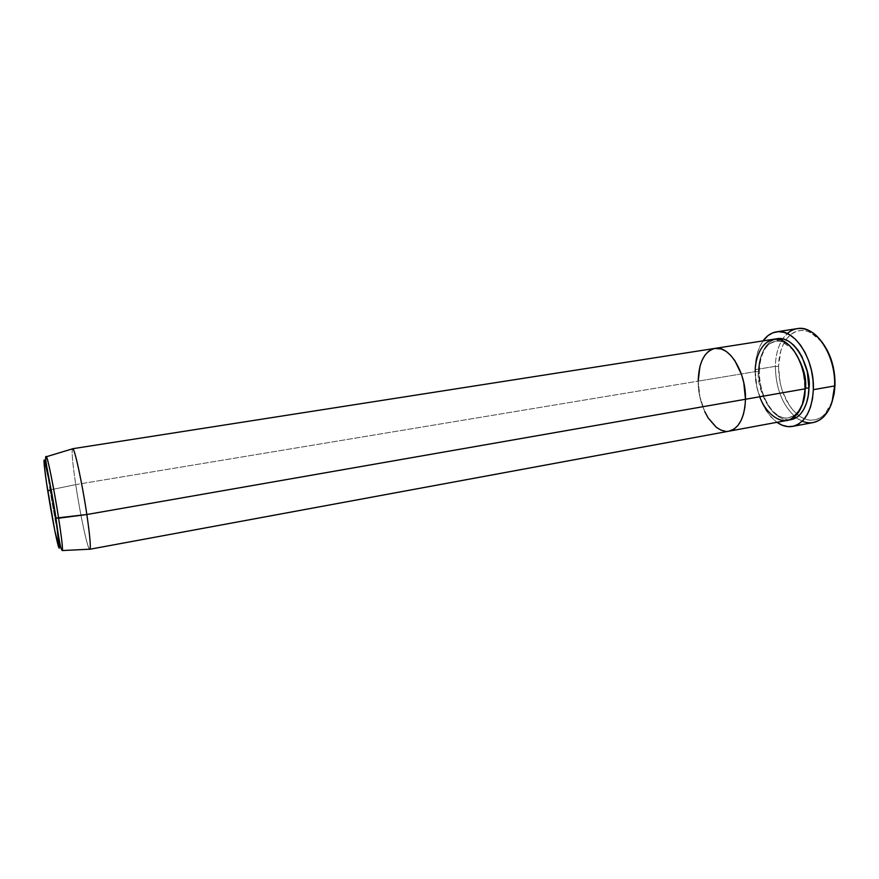 <?xml version="1.0" encoding="UTF-8"?>
<svg xmlns="http://www.w3.org/2000/svg" width="879" height="879" viewBox="0 0 879 879"><rect width="100%" height="100%" fill="white"/><g stroke="black" fill="none" stroke-linecap="round" stroke-linejoin="round"><path stroke-width="0.66" stroke-dasharray="4.39 3.3" d="M802.219 421.206L796.22 417.701C782.728 405.977 775.772 388.848 775.355 366.334L778.508 366.466C778.926 388.254 785.705 404.681 798.857 415.723C808.131 422.107 816.701 421.689 824.568 414.503L832.072 401.879L829.194 408.317L825.326 413.712L820.744 417.569L815.646 419.744L810.251 420.206L804.746 418.953L799.363 416.075L794.275 411.702L789.672 406.021L782.53 391.616L780.211 383.42L778.508 366.466L780.849 350.71L783.475 343.997L786.98 338.415L791.243 334.174L796.11 331.46L801.428 330.416L806.988 331.108L812.57 333.537L817.953 337.646L822.92 343.293M758.445 371.784L758.995 371.026C758.951 361.17 762.423 343.513 775.366 339.085L770.147 341.81L766.4 345.612L763.313 350.655L761.016 356.731L759.555 363.598L759.335 371.202L758.445 371.784C758.302 362.093 762.17 343.964 775.63 341.228C762.17 343.964 758.302 362.093 758.445 371.784L755.27 371.641L758.445 371.784C756.16 383.662 768.356 420.821 788.683 417.822C768.356 420.821 756.16 383.662 758.445 371.784M793.21 349.567C787.672 343.26 781.805 340.481 775.63 341.228C781.805 340.481 787.672 343.26 793.21 349.567M805.516 387.991L805.032 388.837L805.043 388.1M773.443 339.261C762.17 342.327 756.116 353.127 755.27 371.641L698.201 381.134C697.717 407.054 714.144 434.578 729.065 431.16C714.144 434.578 697.717 407.054 698.201 381.134L755.27 371.641C754.413 397.143 771.443 423.986 787.265 420.404M797.275 328.636C791.518 329.625 786.683 333.02 782.782 338.844C778.102 346.128 775.63 355.292 775.355 366.334L755.094 369.685L756.929 387.595L762.653 404.318L766.752 411.504L771.509 417.536L776.926 422.316C762.961 410.746 755.676 393.199 755.094 369.685L775.355 366.334C775.772 388.848 782.728 405.977 796.22 417.701C801.835 421.898 807.515 423.513 813.273 422.535M51.136 489.713L75.726 484.604L698.201 381.134L699.893 396.858L704.738 411.592L699.893 396.858L698.201 381.134L75.726 484.604C80.341 515.676 88.153 551.726 89.889 549.199M725.516 431.303L728.988 431.171L725.516 431.303M714.858 348.414L712.32 349.106L714.858 348.414M755.094 369.685C755.325 357.896 757.984 348.293 763.049 340.876L760.071 345.985L757.412 353.061L755.731 361.06L755.094 369.685M789.144 419.931L782.442 418.767L777.662 416.163L773.146 412.185L769.048 407.01L762.653 393.913L759.335 378.728L758.995 371.026C756.984 383.2 768.059 420.118 789.144 419.931M755.27 371.641C754.863 378.322 756.347 386.694 759.731 396.77M802.516 404.131C799.967 411.328 795.352 415.888 788.683 417.822C795.352 415.888 799.967 411.328 802.516 404.131M821.843 341.898L810.592 332.471C800.791 328.296 792.561 330.746 785.925 339.832C781.255 346.809 778.783 355.687 778.508 366.466L775.355 366.334C775.63 355.292 778.102 346.128 782.782 338.844L787.287 333.559M47.785 491.075L50.037 489.933C52.026 503.821 60.761 551.836 62.343 550.551C61.398 552.913 54.575 519.049 50.037 489.933L50.938 489.746M89.581 549.21C87.406 548.386 80.11 514.006 75.726 484.604C72.616 463.629 71.54 451.707 72.474 448.839M715.066 348.381L714.957 348.392C704.354 351.391 698.761 362.302 698.201 381.134M72.77 448.751C71.375 449.784 72.353 461.728 75.726 484.604L50.037 489.933L47.334 471.419M46.719 466.474L46.093 456.816M46.334 456.608C45.06 456.344 48.158 478.176 50.037 489.933M823.634 416.833L824.568 414.503M759.324 371.191C759.928 357.962 763.401 348.787 769.751 343.678L775.63 341.228C777.047 339.052 782.376 341.502 791.616 348.578C800.22 359.082 804.56 372.432 804.637 388.639C803.966 401.242 800.604 410.086 794.561 415.185L788.683 417.822C787.914 418.03 780.926 419.755 772.234 410.361C763.818 399.967 759.522 386.914 759.324 371.191M808.933 330.592L810.592 332.471"/><path stroke-width="1.32" d="M822.92 343.293L827.249 350.26L830.754 358.269L833.281 366.993L834.72 376.069L835.017 385.112L834.149 393.726L832.072 401.879L834.61 385.947C833.962 399.593 830.303 409.889 823.634 416.833C817.239 422.898 810.097 424.348 802.219 421.206M775.366 339.085C796.759 332.976 812.02 374.608 808.922 388.155L805.516 387.991C806.746 376.86 802.648 364.049 793.21 349.567C802.648 364.049 806.746 376.86 805.516 387.991L802.516 404.131L805.516 387.991L808.922 388.155L808.208 395.946L806.504 403.032L803.911 409.142L800.538 414.02L796.528 417.514L789.144 419.931C803.791 418.756 809.054 399.121 808.922 388.155L807.318 371.795L801.945 356.632L798.11 350.303L793.726 345.172L788.968 341.415L784.035 339.162L779.135 338.492L775.366 339.085M729.141 431.149L787.265 420.404C797.934 417.536 803.856 407.01 805.032 388.837C806.34 376.739 798.736 346.37 780.2 339.766C761.851 335.646 754.654 359.764 755.27 371.641M759.731 396.77C764.84 411.779 779.475 424.909 790.595 419.371C800.791 411.372 805.603 401.198 805.032 388.837L745.48 399.264C744.601 417.745 739.129 428.381 729.065 431.16C739.129 428.381 744.601 417.745 745.48 399.264L743.755 382.552L741.513 374.465L734.778 360.522L730.57 355.237L726.032 351.336L721.362 348.985L714.858 348.414L721.362 348.985L726.032 351.336L730.57 355.237L734.778 360.522L741.513 374.465L743.755 382.552L745.48 399.264L805.032 388.837C806.23 362.653 788.584 335.822 773.443 339.261L715.066 348.381M792.627 426.392L813.273 422.535C825.963 419.151 833.072 406.955 834.61 385.947L813.35 389.683C811.932 410.823 804.999 423.063 792.561 426.414C787.331 427.315 782.112 425.952 776.926 422.316L782.31 425.271L787.969 426.634L793.528 426.194L798.769 423.931L803.472 419.898L807.438 414.218L810.493 407.098L812.504 398.802L813.35 389.683L834.61 385.947C836.226 355.555 815.305 324.582 797.275 328.636L776.564 331.822M704.738 411.592L708.144 417.921L716.385 427.359L720.923 430.084L725.516 431.303L720.923 430.084L716.385 427.359L708.144 417.921L704.738 411.592M698.201 381.134L699.904 366.598L701.991 360.445L704.826 355.347L708.309 351.512L712.32 349.106L708.309 351.512L704.826 355.347L701.991 360.445L699.904 366.598L698.201 381.134C698.761 362.302 704.354 351.391 714.957 348.392C729.24 345.062 746.282 372.608 745.48 399.264L744.909 407.186L743.403 414.394L741.041 420.58L737.92 425.502L734.185 429.007L728.988 431.171L734.185 429.007L737.92 425.502L741.041 420.58L743.403 414.394L744.909 407.186L745.48 399.264L86.845 514.523L58.618 518.225L55.718 517.797C57.959 531.641 61.09 555.484 58.212 545.793C55.014 533.971 49.642 503.129 47.796 491.13L47.785 491.075M763.049 340.876C766.741 335.734 771.202 332.723 776.443 331.844C794.122 327.834 814.811 359.093 813.35 389.683L813.009 380.102L811.471 370.488L808.823 361.225L805.164 352.721L800.659 345.326L795.517 339.338L789.935 334.976L784.178 332.394L778.453 331.658L772.993 332.756L767.993 335.613L763.049 340.876M787.287 333.559C793.671 327.977 800.89 326.988 808.933 330.592C823.568 337.075 835.654 362.642 834.61 385.947L835.017 385.112C835.149 368.169 830.765 353.765 821.843 341.898M72.474 448.839L72.638 448.729C74.374 447.048 82.186 482.857 86.845 514.523C89.911 535.564 90.922 547.123 89.889 549.199L62.343 550.551C63.123 548.826 60.464 529.905 58.618 518.225C61.64 537.86 62.881 548.628 62.343 550.551C60.827 550.177 58.706 539.343 55.959 518.061L86.845 514.523C90.01 536.366 90.987 547.947 89.768 549.265L89.581 549.21M46.093 456.816L72.77 448.751C74.693 448.444 82.307 483.648 86.845 514.523L745.48 399.264C746.282 372.608 729.24 345.062 714.957 348.392L72.638 448.729M47.334 471.419L46.719 466.474M46.334 456.608C47.554 456.509 54.168 489.46 58.618 518.225C56.586 504.106 48.367 458.574 46.334 456.608C43.082 453.861 51.345 486.373 55.959 518.061L59.311 548.232L54.872 531.015L46.598 483.351L44.247 465.387L44.313 459.893L49.674 483L55.718 517.797C53.806 505.128 47.884 471.474 44.917 461.42C42.39 454.036 45.741 478.451 47.796 491.13L50.037 489.933M729.065 431.16L89.768 549.265"/></g></svg>
